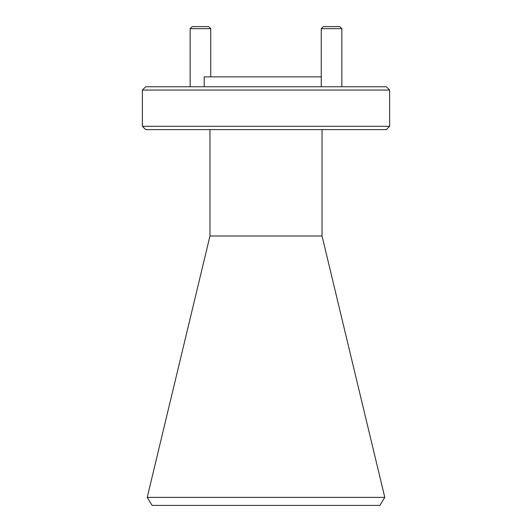 <?xml version="1.0" encoding="UTF-8"?>
<svg xmlns="http://www.w3.org/2000/svg" width="532" height="532" viewBox="0 0 532 532"><rect width="100%" height="100%" fill="white"/><g stroke="black" fill="none" stroke-linecap="round" stroke-linejoin="round"><path stroke-width="0.8" d="M379.881 505.4L152.119 505.4L147.211 497.387L384.789 497.387L379.881 505.4M142.383 90.054L145.682 86.756L386.318 86.756L389.617 90.054L142.383 90.054L142.383 126.317L389.617 126.317L386.318 129.615L145.682 129.615L142.383 126.317M209.96 129.615L209.96 236.002L147.211 497.387M322.04 129.615L322.04 236.002L209.96 236.002M389.617 90.054L389.617 126.317M321.255 76.867L204.195 76.867L204.195 86.756M322.04 236.002L384.789 497.387M321.255 28.662L323.316 26.6L339.795 26.6L341.857 28.662L321.255 28.662L321.255 86.756M341.857 28.662L341.857 86.756M190.143 28.662L192.205 26.6L208.684 26.6L210.745 28.662L190.143 28.662L190.143 86.756M210.745 28.662L210.745 76.867"/></g></svg>
